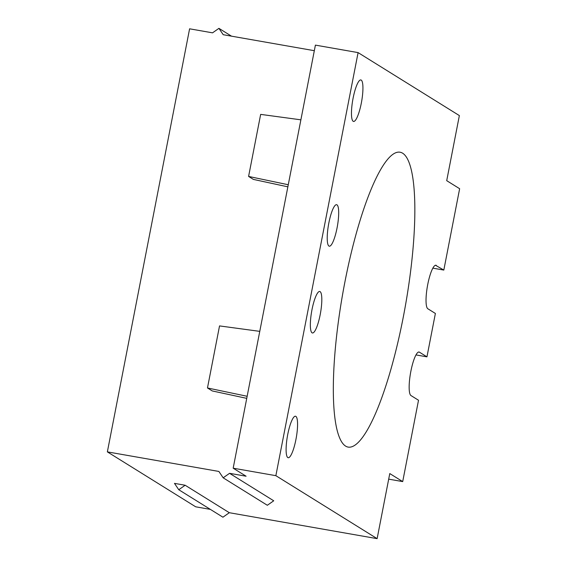 <?xml version="1.0" encoding="UTF-8"?>
<svg xmlns="http://www.w3.org/2000/svg" width="567" height="567" viewBox="0 0 567 567"><rect width="100%" height="100%" fill="white"/><g stroke="black" fill="none" stroke-linecap="round" stroke-linejoin="round"><path stroke-width="0.85" d="M295.839 416.362A21.071 4.486 -80 0 1 296.094 438.638A21.071 4.486 -80 0 1 288.192 457.732A21.071 4.486 -80 0 1 287.83 457.583A21.071 4.486 -80 0 1 287.575 435.314A21.071 4.486 -80 0 1 295.478 416.221A21.071 4.486 -80 0 1 295.839 416.362M336.961 204.829A21.071 4.486 -80 0 1 337.216 227.105A21.071 4.486 -80 0 1 329.307 246.198A21.071 4.486 -80 0 1 328.945 246.05A21.071 4.486 -80 0 1 328.69 223.781A21.071 4.486 -80 0 1 336.592 204.687A21.071 4.486 -80 0 1 336.961 204.829M361.207 80.082A21.071 4.486 -80 0 1 361.462 102.351A21.071 4.486 -80 0 1 353.56 121.444A21.071 4.486 -80 0 1 353.191 121.303A21.071 4.486 -80 0 1 352.936 99.027A21.071 4.486 -80 0 1 360.846 79.94A21.071 4.486 -80 0 1 361.207 80.082M403.158 317.74A149.709 31.894 -80 0 1 348.195 447.108A149.709 31.894 -80 0 1 339.768 438.22A149.709 31.894 -80 0 1 344.984 281.565A149.709 31.894 -80 0 1 399.955 152.197A149.709 31.894 -80 0 1 403.158 317.74M320.086 291.615A21.071 4.486 -80 0 1 320.341 313.884A21.071 4.486 -80 0 1 312.438 332.978A21.071 4.486 -80 0 1 312.077 332.836A21.071 4.486 -80 0 1 311.822 310.56A21.071 4.486 -80 0 1 319.724 291.473A21.071 4.486 -80 0 1 320.086 291.615M435.484 265.243L443.819 270.069L459.639 188.712L446.711 180.667L459.362 115.583L358.096 52.611L275.86 475.678L377.126 538.65L229.316 512.71L185.147 485.246L174.48 483.375L178.761 489.732L185.147 485.246M436.278 265.377A22.177 4.727 100 0 0 435.895 265.228A22.177 4.727 100 0 0 427.582 285.321A22.177 4.727 100 0 0 427.844 308.767L435.385 313.459L426.951 356.849L419.41 352.164A22.177 4.727 100 0 0 419.027 352.015A22.177 4.727 100 0 0 410.706 372.108A22.177 4.727 100 0 0 410.976 395.553L418.517 400.245L402.705 481.603L389.777 473.565L377.126 538.65M210.364 509.386L195.7 506.813L107.361 451.878L189.598 28.811L212.54 32.836L218.933 28.35L231.499 36.168M246.744 398.367L212.264 390.939L207.472 387.963L247.148 396.276M358.096 52.611L315.408 45.119L233.172 468.186L246.099 476.223L229.557 473.325L273.726 500.789L267.333 505.275L223.164 477.811L229.557 473.325M218.933 28.35L223.214 34.707L314.324 50.697M178.761 489.732L222.93 517.196L229.316 512.71M233.172 468.186L275.86 475.678M223.164 477.811L218.883 471.446L107.361 451.878M402.705 481.603L388.693 479.143M426.951 356.849L415.965 354.921M443.819 270.069L432.834 268.141M259.764 331.362L219.535 325.912L207.472 387.963M300.886 119.828L260.657 114.378L248.594 176.429L253.378 179.406L287.859 186.834M288.263 184.743L248.594 176.429M418.616 352.022L419.41 352.164"/></g></svg>
